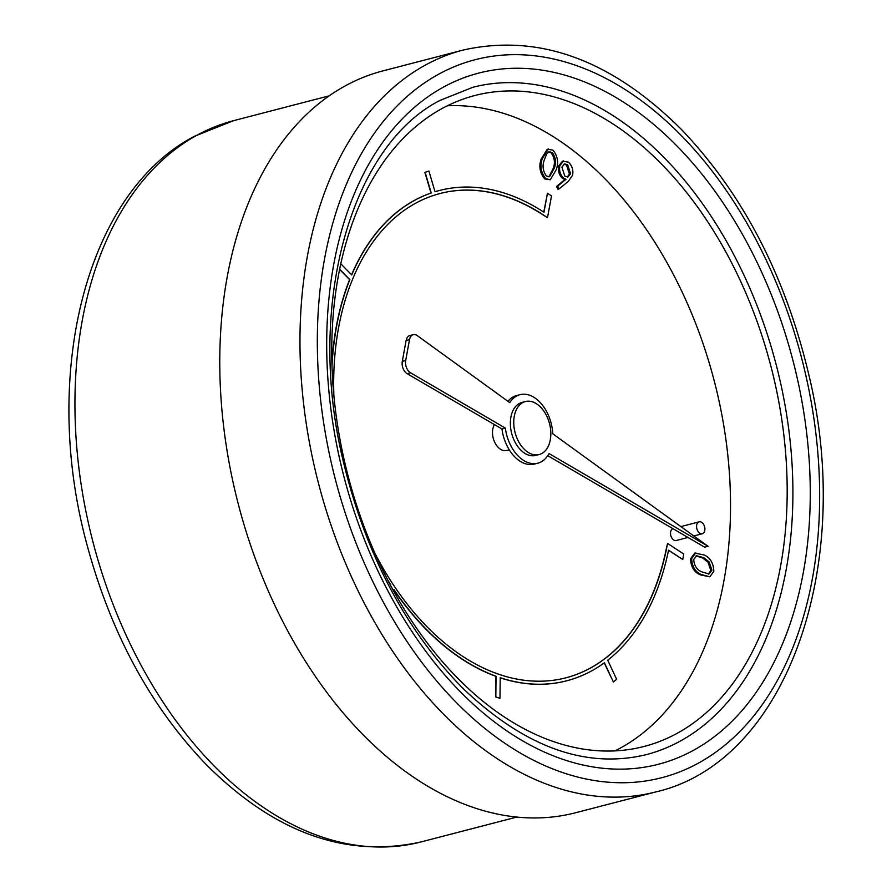 <?xml version="1.0" encoding="UTF-8"?>
<svg xmlns="http://www.w3.org/2000/svg" width="892" height="892" viewBox="0 0 892 892"><rect width="100%" height="100%" fill="white"/><g stroke="black" fill="none" stroke-linecap="round" stroke-linejoin="round"><path stroke-width="1.34" d="M559.028 188.926L557.89 189.215L556.552 186.45L564.848 179.582L562.618 178.467C559.094 175.155 557.79 170.952 558.726 165.879L562.451 161.184L568.36 162.143C572.095 165.544 573.5 169.904 572.586 175.245L568.293 181.388L559.028 188.926L557.678 186.16L565.985 179.292L563.755 178.177C560.221 174.854 558.927 170.662 559.864 165.589L563.588 160.895M550.241 179.783L544.744 178.946C539.894 173.148 538.679 166.559 541.087 159.177L547.264 149.22L552.873 150.09C557.645 155.866 558.782 162.389 556.296 169.647L550.241 179.783L545.871 178.656C541.031 172.858 539.805 166.269 542.213 158.887L548.402 148.919M709.831 576.823L700.276 574.838C694.166 572.229 690.91 566.888 690.531 558.827L694.69 553.118L704.134 554.958C710.255 557.712 713.488 563.153 713.834 571.27L709.831 576.823L701.413 574.548C695.292 571.928 692.047 566.587 691.657 558.526L695.816 552.817M494.436 424.581A15.264 9.912 75.4 0 0 494.692 442.231A15.264 9.912 75.4 0 0 506.667 450.471L509.243 449.802M614.945 750.897A336.295 218.406 75.4 0 0 714.213 380.784A336.295 218.406 75.4 0 0 447.349 105.791M672.925 528.666A6.155 4.003 75.4 0 0 672.523 528.845A6.155 4.003 75.4 0 0 670.951 536.059A6.155 4.003 75.4 0 0 676.236 540.519L688.011 537.463M440.035 193.519A250.195 162.489 -104.6 0 1 543.25 215.039L547.51 217.693L551.501 195.905L547.454 193.252L543.975 212.263A253.272 164.485 75.4 0 0 439.377 190.509A253.272 164.485 75.4 0 0 435.028 191.735L428.896 171.019L425.116 172.334L431.226 192.973A253.272 164.485 75.4 0 0 351.738 274.914L340.844 263.82M393.294 590.493L393.952 589.567A253.272 164.485 75.4 0 0 496.052 676.259L495.818 696.92L499.977 698.302L500.222 677.708A253.272 164.485 75.4 0 0 566.743 680.786A253.272 164.485 75.4 0 0 604.408 662.745L613.339 681.912L616.64 679.325L607.731 660.214A253.272 164.485 75.4 0 0 668.532 550.141L682.748 559.451L683.74 554.021L667.551 543.418L666.502 548.814A250.195 162.489 -104.6 0 1 606.46 657.493L602.903 660.069A250.195 162.489 -104.6 0 1 565.851 677.831M602.903 660.069L606.237 657.549A250.195 162.489 -104.6 0 0 666.279 548.87L667.551 543.418M668.498 550.319L682.748 559.451M604.218 662.879L613.339 681.912M500.222 677.842A253.272 164.485 75.4 0 0 566.52 680.841A253.272 164.485 75.4 0 0 566.632 680.808M393.807 589.768A253.272 164.485 75.4 0 0 495.829 676.314L495.584 696.975L499.977 698.302M388.89 582.286A253.272 164.485 75.4 0 0 390.54 584.84L390.362 585.085M339.651 269.507L349.597 279.631A253.272 164.485 75.4 0 0 331.947 363.122M428.896 171.019L424.882 172.39L430.992 193.04A253.272 164.485 75.4 0 0 351.593 274.781M439.254 190.542A253.272 164.485 75.4 0 0 439.143 190.565A253.272 164.485 75.4 0 0 435.028 191.724M547.454 193.252L543.774 212.14M333.864 395.134A250.195 162.489 -104.6 0 1 351.682 281.471L353.6 276.821A250.195 162.489 -104.6 0 1 432.096 195.928L435.898 194.69A250.195 162.489 -104.6 0 1 440.146 193.486A250.195 162.489 -104.6 0 1 543.473 214.972L543.25 215.039M349.597 279.631L349.82 279.575A253.272 164.485 75.4 0 0 332.025 365.765M603.137 660.013A250.195 162.489 -104.6 0 1 565.974 677.797A250.195 162.489 -104.6 0 1 500.256 674.765L496.086 673.315A250.195 162.489 -104.6 0 1 395.279 587.705L392.09 582.911A250.195 162.489 -104.6 0 1 374.975 553.386M387.674 579.934A253.272 164.485 75.4 0 0 390.763 584.784L390.54 584.84M505.34 428.082A35.401 22.991 75.4 0 0 537.787 463.193A35.401 22.991 75.4 0 0 549.015 453.549L708.058 546.294L552.784 433.802A35.401 22.991 75.4 0 0 519.98 394.677A35.401 22.991 75.4 0 0 509.745 402.615L417.344 335.671A9.232 5.999 75.4 0 0 413.252 334.69A9.232 5.999 75.4 0 0 409.506 339.651L405.693 360.502A9.232 5.999 75.4 0 0 410.565 372.8L505.34 428.082L501.951 428.963A35.401 22.991 75.4 0 0 534.386 464.085L537.787 463.193M525.399 401.556L521.998 402.437A27.384 17.784 75.4 0 0 519.278 403.518A27.384 17.784 75.4 0 0 512.298 435.564A27.384 17.784 75.4 0 0 535.769 455.433L539.169 454.552A27.384 17.784 75.4 0 0 549.494 423.577A27.384 17.784 75.4 0 0 525.399 401.556A27.384 17.784 75.4 0 0 522.679 402.638A27.384 17.784 75.4 0 0 515.699 434.683A27.384 17.784 75.4 0 0 539.169 454.552M463.104 50.063L382.902 70.903A383.237 248.89 75.4 0 0 344.858 86.1A383.237 248.89 75.4 0 0 247.084 534.587A383.237 248.89 75.4 0 0 575.63 812.746L655.832 791.918A383.237 248.89 -104.6 0 1 327.275 513.759A383.237 248.89 -104.6 0 1 425.049 65.272A383.237 248.89 -104.6 0 1 463.104 50.063C538.489 33.194 611.176 59.574 681.165 129.206C742.088 192.873 784.391 273.677 808.063 371.607C855.818 563.443 787.313 761.801 655.832 791.918M441.518 108.846A336.295 218.406 75.4 0 0 355.718 502.397A336.295 218.406 75.4 0 0 644.024 746.481A336.295 218.406 75.4 0 0 770.855 366.077A336.295 218.406 75.4 0 0 474.912 95.5A336.295 218.406 75.4 0 0 441.518 108.846M646.154 754.677A344.758 223.903 75.4 0 0 776.174 364.694A344.758 223.903 75.4 0 0 472.782 87.304L440.169 100.339C350.433 145.73 305.086 306.982 343.699 463.048C366.222 555.471 406.061 630.655 463.216 688.624C524.764 747.184 585.743 769.194 646.154 754.677M413.252 334.69L409.852 335.57A9.232 5.999 75.4 0 0 406.105 340.532L402.292 361.383A9.232 5.999 75.4 0 0 407.165 373.692L501.951 428.963M519.98 394.677L516.58 395.557A35.401 22.991 75.4 0 0 507.938 401.3M547.744 455.667L704.658 547.175L708.058 546.294M698.581 522.076A6.155 4.003 75.4 0 0 697.009 529.29A6.155 4.003 75.4 0 0 702.283 533.75A6.155 4.003 75.4 0 0 704.602 526.793A6.155 4.003 75.4 0 0 699.194 521.831A6.155 4.003 75.4 0 0 698.581 522.076M543.473 214.972L547.51 217.693M339.696 269.261L349.82 279.575M701.837 571.861L708.962 573.98L711.939 570.088L709.084 561.871L703.81 557.678L696.619 555.738L693.686 559.596C694.277 565.885 696.998 569.977 701.837 571.861M701.413 574.548L700.276 574.838M691.657 558.526L690.531 558.827M708.371 574.091L710.801 570.378L707.947 562.172L702.673 557.968L696.072 555.928M711.939 570.088L710.801 570.378M709.084 561.871L707.947 562.172M703.81 557.678L702.673 557.968M554.367 168.109C556.452 162.5 555.738 157.293 552.193 152.487L549.149 151.774L546.651 153.915L544.165 160.315C542.18 165.979 542.938 171.219 546.439 176.014L549.505 176.727L554.367 168.109L553.23 168.41C555.326 162.79 554.601 157.583 551.066 152.788L548.613 151.963M542.213 158.887L541.087 159.177M545.871 178.656L544.744 178.946M548.903 176.828L553.23 168.41M552.193 152.487L551.066 152.788M564.826 176.17L567.881 176.984L570.568 173.75L567.635 164.73L564.591 163.905L561.893 167.116L564.826 176.17M559.864 165.589L558.726 165.879M563.755 178.177L562.618 178.467M565.985 179.292L564.848 179.582M557.678 186.16L556.552 186.45M567.312 177.073L569.442 174.04L566.498 165.02L564.023 164.117M570.568 173.75L569.442 174.04M567.635 164.73L566.498 165.02M420.946 841.959C346.04 858.494 274.48 832.715 206.275 764.611C151.004 707.055 111.422 634.39 87.516 546.64C40.553 377.171 84.874 193.72 194.133 136.42L233.559 120.676A372.611 242 75.4 0 0 196.563 135.45A372.611 242 75.4 0 0 101.498 571.516A372.611 242 75.4 0 0 420.946 841.959L516.646 817.105M443.291 87.204A357.068 231.898 -104.6 0 1 810.215 485.649A357.068 231.898 -104.6 0 1 452.077 683.06A357.068 231.898 -104.6 0 1 443.291 87.204M438.429 74.348A370.927 240.896 75.4 0 0 447.561 693.318A370.927 240.896 75.4 0 0 819.592 488.247A370.927 240.896 75.4 0 0 438.429 74.348M409.506 339.651L406.105 340.532M405.693 360.502L402.292 361.383M410.565 372.8L407.165 373.692M233.559 120.676L329.26 95.812M699.194 521.831L680.875 526.592M702.283 533.75L693.798 535.958"/></g></svg>
